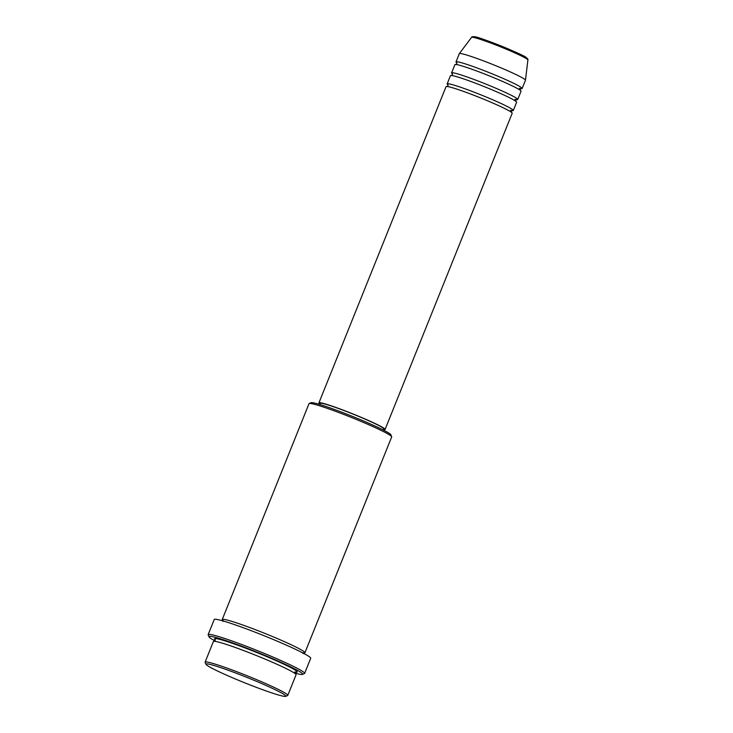 <?xml version="1.0" encoding="UTF-8"?>
<svg xmlns="http://www.w3.org/2000/svg" width="733" height="733" viewBox="0 0 733 733"><rect width="100%" height="100%" fill="white"/><g stroke="black" fill="none" stroke-linecap="round" stroke-linejoin="round"><path stroke-width="1.1" d="M383.441 429.547A35.642 2.428 -158.1 0 0 385.072 429.465L512.193 113.248A35.642 2.428 -158.1 0 0 510.874 111.911A35.642 2.428 -158.1 0 0 474.874 95.657A35.642 2.428 -158.1 0 0 446.049 86.65L318.928 402.866A35.642 2.428 -158.1 0 0 320.046 404.066M512.01 110.637A35.642 2.428 -158.1 0 0 513.302 110.491A35.642 2.428 -158.1 0 0 511.973 109.162A35.642 2.428 -158.1 0 0 475.974 92.908A35.642 2.428 -158.1 0 0 447.157 83.901A35.642 2.428 -158.1 0 0 447.991 84.9M513.302 110.491L516.618 102.244A35.642 2.428 -158.1 0 0 515.29 100.907A35.642 2.428 -158.1 0 0 479.29 84.662A35.642 2.428 -158.1 0 0 450.474 75.655L447.157 83.901M516.435 99.633A35.642 2.428 -158.1 0 0 517.718 99.496A35.642 2.428 -158.1 0 0 516.399 98.158A35.642 2.428 -158.1 0 0 480.399 81.913A35.642 2.428 -158.1 0 0 451.574 72.906A35.642 2.428 -158.1 0 0 452.408 73.896M517.718 99.496L521.035 91.249A35.642 2.428 -158.1 0 0 519.715 89.912A35.642 2.428 -158.1 0 0 483.716 73.657A35.642 2.428 -158.1 0 0 454.891 64.66L451.574 72.906M520.851 88.638A35.642 2.428 -158.1 0 0 522.143 88.501A35.642 2.428 -158.1 0 0 520.824 87.163A35.642 2.428 -158.1 0 0 484.815 70.909A35.642 2.428 -158.1 0 0 455.999 61.911A35.642 2.428 -158.1 0 0 456.833 62.901M284.248 694.591A43.073 2.932 -158.1 0 0 239.398 674.433A43.073 2.932 -158.1 0 0 205.946 664.29A43.073 2.932 -158.1 0 0 207.521 665.683A43.073 2.932 -158.1 0 0 249.669 684.787A43.073 2.932 -158.1 0 0 285.687 696.35A43.073 2.932 -158.1 0 0 284.248 694.591M205.946 664.29L205.121 662.375A44.557 3.033 21.9 0 1 205.103 662.146A44.557 3.033 21.9 0 1 241.13 673.398A44.557 3.033 21.9 0 1 286.127 693.711A44.557 3.033 21.9 0 1 287.785 695.379A44.557 3.033 21.9 0 1 287.611 695.535L285.687 696.35M309.179 403.517L311.104 402.701A43.073 2.932 21.9 0 1 347.112 414.264A43.073 2.932 21.9 0 1 389.26 433.368A43.073 2.932 21.9 0 1 390.845 434.761L391.669 436.676A44.557 3.033 -158.1 0 0 390.029 435.237A44.557 3.033 -158.1 0 0 346.434 415.474A44.557 3.033 -158.1 0 0 309.179 403.517A44.557 3.033 -158.1 0 0 309.005 403.672L222.236 619.522A44.557 3.033 -158.1 0 0 223.098 620.622M295.17 673.132A50.495 3.436 -158.1 0 0 302.491 674.397A50.495 3.436 -158.1 0 0 300.814 672.335A50.495 3.436 -158.1 0 0 248.23 648.696A50.495 3.436 -158.1 0 0 209.006 636.812A50.495 3.436 -158.1 0 0 210.857 638.443A50.495 3.436 -158.1 0 0 215.172 640.972M209.006 636.812L208.181 634.897A51.979 3.537 21.9 0 1 208.154 634.622A51.979 3.537 21.9 0 1 250.191 647.761A51.979 3.537 21.9 0 1 302.692 671.455A51.979 3.537 21.9 0 1 304.616 673.407A51.979 3.537 21.9 0 1 304.415 673.581L302.491 674.397M287.785 695.379L296.068 674.754A44.557 3.033 -158.1 0 0 294.419 673.086A44.557 3.033 -158.1 0 0 249.412 652.773A44.557 3.033 -158.1 0 0 213.385 641.522L205.103 662.146M303.526 652.956A44.557 3.033 -158.1 0 0 304.919 652.764A44.557 3.033 -158.1 0 0 303.26 651.096A44.557 3.033 -158.1 0 0 258.254 630.783A44.557 3.033 -158.1 0 0 222.236 619.522M385.072 429.465A35.642 2.428 -158.1 0 0 383.753 428.127A35.642 2.428 -158.1 0 0 347.754 411.873A35.642 2.428 -158.1 0 0 318.928 402.866M383.258 430.005L383.698 428.906A34.158 2.327 -158.1 0 0 382.434 427.623A34.158 2.327 -158.1 0 0 347.928 412.056A34.158 2.327 -158.1 0 0 320.312 403.425L319.872 404.515M304.616 673.407L310.7 658.28A51.979 3.537 -158.1 0 0 308.767 656.337A51.979 3.537 -158.1 0 0 256.266 632.634A51.979 3.537 -158.1 0 0 214.238 619.504L208.154 634.622M522.143 88.501L525.46 80.245A35.642 2.428 -158.1 0 0 525.469 80.209A35.642 2.428 -158.1 0 0 524.141 78.917A35.642 2.428 -158.1 0 0 488.435 62.781A35.642 2.428 -158.1 0 0 459.334 53.619A35.642 2.428 -158.1 0 0 459.316 53.656L455.999 61.911M304.919 652.764L391.688 436.905A44.557 3.033 -158.1 0 0 391.669 436.676M473.619 37.447A28.935 1.97 21.9 0 1 494.17 43.256A28.935 1.97 21.9 0 1 525.9 57.412M526.761 58.915A30.365 2.062 -158.1 0 0 496.351 45.171A30.365 2.062 -158.1 0 0 471.557 37.365C471.704 36.714 472.721 36.522 474.618 36.806C476.542 35.77 525.158 55.25 526.166 57.55C527.65 58.567 528.227 59.391 527.897 60.014A30.365 2.062 -158.1 0 0 526.761 58.915M215.355 639.872A44.557 3.033 21.9 0 1 245.775 648.201A44.557 3.033 21.9 0 1 295.527 670.338A44.557 3.033 21.9 0 1 294.767 672.06M511.46 112.433L511.368 111.315L512.211 110.573L510.535 110.344M515.876 101.438L515.794 100.32L516.628 99.569L514.96 99.34M520.302 90.434L520.21 89.316L521.053 88.574L519.376 88.345M295.307 673.856L296.004 672.124L294.721 672.014M302.5 652.773L303.737 652.883L302.986 653.579M471.557 37.365L459.334 53.619M527.897 60.014L525.469 80.209M223.061 621.456L222.997 620.42M214.567 641.402L215.264 639.671M455.981 64.577L456.824 63.835L456.732 62.717M451.565 75.581L452.398 74.83L452.307 73.712M447.139 86.576L447.982 85.834L447.89 84.716"/></g></svg>
